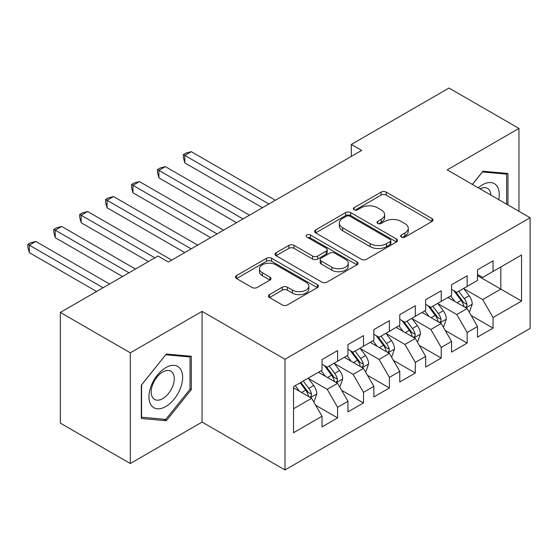 <?xml version="1.0" encoding="UTF-8"?>
<svg xmlns="http://www.w3.org/2000/svg" width="558" height="558" viewBox="0 0 558 558"><rect width="100%" height="100%" fill="white"/><g stroke="black" fill="none" stroke-linecap="round" stroke-linejoin="round"><path stroke-width="0.84" d="M401.397 237.08A2.518 1.451 0 0 0 404.955 237.08L431.983 221.477A3.599 2.079 0 0 0 433.036 220.012A3.599 2.079 0 0 0 431.983 218.541L386.199 192.112A3.599 2.079 0 0 0 381.114 192.112L354.093 207.716A2.518 1.451 0 0 0 353.353 208.741A2.518 1.451 0 0 0 354.093 209.773A2.518 1.451 0 0 0 357.65 209.773L361.152 207.75A11.509 6.647 0 0 1 377.424 207.75L381.24 209.954A11.509 6.647 0 0 1 384.615 214.656A11.509 6.647 0 0 1 381.24 219.35L377.745 221.373A2.518 1.451 0 0 0 377.006 222.398A2.518 1.451 0 0 0 377.745 223.423A2.518 1.451 0 0 0 381.302 223.423L384.804 221.407A11.509 6.647 0 0 1 401.076 221.407L404.892 223.612A11.509 6.647 0 0 1 408.268 228.306A11.509 6.647 0 0 1 404.892 233.007L401.397 235.023A2.518 1.451 0 0 0 400.658 236.055A2.518 1.451 0 0 0 401.397 237.08L401.397 235.023M269.465 294.603A3.599 2.079 0 0 0 268.412 296.075A3.599 2.079 0 0 0 269.465 297.54L282.306 304.954A3.599 2.079 0 0 0 287.391 304.954L317.404 287.628A3.599 2.079 0 0 0 318.458 286.163A3.599 2.079 0 0 0 317.404 284.692L271.627 258.263A3.599 2.079 0 0 0 266.536 258.263L236.529 275.589A3.599 2.079 0 0 0 235.476 277.061A3.599 2.079 0 0 0 236.529 278.526L252.042 287.482A3.599 2.079 0 0 0 257.126 287.482L269.974 280.067A3.599 2.079 0 0 0 271.028 278.602A3.599 2.079 0 0 0 269.974 277.131L262.281 272.688A9.619 5.552 0 0 1 259.463 268.761A9.619 5.552 0 0 1 265.399 263.627A9.619 5.552 0 0 1 275.882 264.834L306.021 282.236A9.619 5.552 0 0 1 308.839 286.163A9.619 5.552 0 0 1 302.903 291.297A9.619 5.552 0 0 1 292.42 290.09L287.391 287.189A3.599 2.079 0 0 0 282.306 287.189L269.465 294.603L269.465 297.54M130.3 352.823L130.3 463.524L202.073 422.085L202.073 311.385L130.3 352.823L60.341 312.431L158.026 256.038L168.39 262.023L361.682 150.423L351.317 144.438L351.317 156.407M202.073 311.385L284.985 359.254L530.1 217.739L530.1 328.439L284.985 469.955L284.985 359.254M518.961 211.308L518.961 128.431L447.188 169.869L530.1 217.739M518.961 128.431L449.002 88.045L351.317 144.438M361.403 259.289A3.599 2.079 0 0 0 366.487 259.289L396.501 241.963A3.599 2.079 0 0 0 397.554 240.498A3.599 2.079 0 0 0 396.501 239.026L350.724 212.598A3.599 2.079 0 0 0 345.632 212.598L315.626 229.924A3.599 2.079 0 0 0 314.572 231.389A3.599 2.079 0 0 0 315.626 232.86L361.403 259.289M307.856 237.624A2.518 1.451 0 0 1 310.408 237.98L310.408 234.988L356.953 261.862A3.599 2.079 0 0 1 358.006 263.327A3.599 2.079 0 0 1 356.953 264.799L326.939 282.125A3.599 2.079 0 0 1 321.854 282.125L276.077 255.697L276.077 252.753A3.599 2.079 0 0 0 275.024 254.225A3.599 2.079 0 0 0 276.077 255.697M276.077 252.753L288.918 245.339A3.599 2.079 0 0 1 294.003 245.339L312.571 256.059A3.599 2.079 0 0 0 317.655 256.059L326.179 251.142A3.599 2.079 0 0 0 327.232 249.67A3.599 2.079 0 0 0 326.179 248.205L306.851 237.045A2.518 1.451 0 0 1 306.112 236.02A2.518 1.451 0 0 1 307.667 234.674A2.518 1.451 0 0 1 310.408 234.988M477.502 275.631L500.819 289.1L500.819 266.954L521.549 254.992L493.049 271.446L493.049 260.823L477.502 269.8L477.502 280.423L467.137 286.407L467.137 275.785L451.589 284.761L451.589 295.377L441.225 301.362L441.225 290.746L425.677 299.716L425.677 310.339L415.312 316.323L415.312 305.7L399.772 314.677L399.772 325.3L389.407 331.285L389.407 320.662L373.86 329.639L373.86 340.261L363.495 346.239L363.495 335.623L347.948 344.593L347.948 355.216L337.583 361.2L337.583 350.577L322.036 359.554L322.036 370.177L293.536 386.631L293.536 432.708L322.036 416.254L311.671 398.3L293.536 387.831M521.549 254.992L521.549 301.062L493.049 317.523L482.684 299.569L463.9 288.723M471.154 315.5L493.049 328.139L493.049 317.523M493.049 328.139L477.502 337.116L477.502 326.5L467.137 332.477L456.772 314.531L437.988 303.685M445.242 330.462L467.137 343.1L467.137 332.477M467.137 343.1L451.589 352.077L451.589 341.454L441.225 347.439L430.86 329.485L412.076 318.639M419.33 345.423L441.225 358.062L441.225 347.439M441.225 358.062L425.677 367.038L425.677 356.416L415.312 362.4L404.955 344.446L386.164 333.6M393.425 360.377L415.312 373.023L415.312 362.4M415.312 373.023L399.772 381.993L399.772 371.377L389.407 377.361L379.042 359.408L360.259 348.562M367.513 375.339L389.407 387.977L389.407 377.361M389.407 387.977L373.86 396.954L373.86 386.331L363.495 392.316L353.13 374.369L334.347 363.523M341.601 390.3L363.495 402.939L363.495 392.316M363.495 402.939L347.948 411.916L347.948 401.293L337.583 407.277L327.218 389.324L308.435 378.477M315.689 405.254L337.583 417.9L337.583 407.277M337.583 417.9L322.036 426.877L322.036 416.254M322.036 364.193L327.218 367.185L337.583 361.2M293.536 408.77L311.671 398.3M347.948 349.231L353.13 352.224L363.495 346.239M327.218 389.324L337.583 383.339L318.409 372.27M347.948 401.293L337.583 383.339M373.86 334.277L379.042 337.269L389.407 331.285M353.13 374.369L363.495 368.385L344.321 357.315M373.86 386.331L363.495 368.385M399.772 319.315L404.955 322.308L415.312 316.323M379.042 359.408L389.407 353.423L370.233 342.354M399.772 371.377L389.407 353.423M425.677 304.354L430.86 307.346L441.225 301.362M404.955 344.446L415.312 338.462L396.138 327.393M425.677 356.416L415.312 338.462M451.589 289.4L456.772 292.385L467.137 286.407M430.86 329.485L441.225 323.507L422.05 312.431M451.589 341.454L441.225 323.507M477.502 274.438L482.684 277.431L493.049 271.446M456.772 314.531L467.137 308.546L447.962 297.477M477.502 326.5L467.137 308.546M60.341 312.431L60.341 423.131L130.3 463.524M202.073 422.085L284.985 469.955M482.684 299.569L500.819 289.1L521.549 301.062M507.947 204.953L507.947 173.475L482.942 171.236L472.361 184.405M191.317 389.617L191.317 356.276L166.312 354.044L141.314 385.146L141.314 418.486L166.312 420.718L191.317 389.617L190.02 388.863M402.402 237.436L404.892 235.999A11.509 6.647 0 0 0 408.268 231.298L408.268 228.306M384.615 214.656L384.615 217.641A11.509 6.647 0 0 1 381.24 222.342L378.749 223.779M431.934 221.505L386.199 195.105A3.599 2.079 0 0 0 381.114 195.105L355.097 210.129M396.452 241.991L350.724 215.59A3.599 2.079 0 0 0 345.632 215.59L315.675 232.888M390.14 241.523A2.518 1.451 0 0 0 390.879 240.498A2.518 1.451 0 0 0 390.14 239.466L349.957 216.267A2.518 1.451 0 0 0 346.399 216.267L342.71 218.394A11.509 6.647 0 0 0 339.341 223.095A11.509 6.647 0 0 0 342.71 227.797L370.177 243.651A11.509 6.647 0 0 0 386.457 243.651L390.14 241.523L390.14 244.516A2.518 1.451 0 0 0 390.879 243.49L390.879 240.498M339.341 223.095L339.341 226.088A11.509 6.647 0 0 0 342.71 230.789L342.71 227.797M390.14 244.516L386.457 246.643A11.509 6.647 0 0 1 370.177 246.643L342.71 230.789M276.126 255.717L288.918 248.331L288.918 245.339M327.232 249.67L327.232 252.662A3.599 2.079 0 0 1 326.179 254.134L317.655 259.051A3.599 2.079 0 0 1 312.571 259.051L294.003 248.331A3.599 2.079 0 0 0 288.918 248.331M310.408 237.98L356.904 264.827M331.836 267.184A9.619 5.552 0 0 0 342.326 268.384A9.619 5.552 0 0 0 348.262 263.257A9.619 5.552 0 0 0 345.444 259.331L334.828 253.199A3.599 2.079 0 0 0 329.736 253.199L321.22 258.117A3.599 2.079 0 0 0 320.166 259.582A3.599 2.079 0 0 0 321.22 261.053L331.836 267.184L331.836 270.177A9.619 5.552 0 0 0 342.326 271.376A9.619 5.552 0 0 0 348.262 266.25L348.262 263.257M320.166 259.582L320.166 262.574A3.599 2.079 0 0 0 321.22 264.046L321.22 261.053M331.836 270.177L321.22 264.046M308.839 286.163L308.839 289.156A9.619 5.552 0 0 1 302.903 294.282A9.619 5.552 0 0 1 292.42 293.083L287.391 290.181A3.599 2.079 0 0 0 282.306 290.181L269.514 297.567M259.463 268.761L259.463 271.753A9.619 5.552 0 0 0 262.281 275.68L262.281 272.688M269.926 280.095L262.281 275.68M317.356 287.656L271.627 261.256A3.599 2.079 0 0 0 266.536 261.256L236.578 278.554M163.675 419.191L166.312 420.718M469.055 311.866L469.676 311.51L472.263 304.026A9.709 5.608 -120 0 0 469.166 295.761L463.663 288.409M454.889 301.473L450.711 295.886M448.751 297.93L448.276 297.295M275.394 200.238L191.268 151.664L184.789 155.403L184.789 162.887L262.441 207.716M465.309 307.486L466.809 306.133L467.025 304.438A9.709 5.608 -120 0 0 464.242 298.6L458.739 291.255M455.6 291.708L462.394 300.783A4.945 2.853 60 0 1 463.293 302.29L467.025 304.438M453.891 290.725L461.138 300.392A9.709 5.608 60 0 1 463.914 306.237L464.11 306.795M184.789 162.887L183.366 157.572L183.366 154.58L268.921 203.977M183.366 154.58L185.954 153.087L191.268 151.664M443.143 326.828L443.763 326.465L446.358 318.988A9.709 5.608 -120 0 0 443.254 310.715L437.751 303.371M428.983 316.435L424.798 310.848M422.838 312.892L422.364 312.257M249.489 215.2L165.356 166.626L158.877 170.364L158.877 177.849L236.529 222.677M439.397 322.447L440.904 321.094L441.113 319.399A9.709 5.608 -120 0 0 438.337 313.561L432.827 306.209M429.688 306.67L436.489 315.744A4.945 2.853 60 0 1 437.388 317.251L441.113 319.399M427.979 305.686L435.226 315.354A9.709 5.608 60 0 1 438.002 321.192L438.197 321.757M158.877 177.849L157.454 172.534L157.454 169.541L243.009 218.938M157.454 169.541L160.041 168.049L165.356 166.626M417.231 341.782L417.858 341.426L420.446 333.942A9.709 5.608 -120 0 0 417.349 325.677L411.839 318.332M403.071 331.396L398.886 325.809M396.933 327.846L396.452 327.211M223.577 230.154L139.444 181.587L132.964 185.326L132.964 192.803L210.624 237.638M413.485 337.409L414.992 336.055L415.201 334.361A9.709 5.608 -120 0 0 412.425 328.516L406.921 321.171M403.776 321.631L410.576 330.706A4.945 2.853 60 0 1 411.476 332.205L415.201 334.361M402.067 320.641L409.314 330.315A9.709 5.608 60 0 1 412.097 336.153L412.292 336.718M132.964 192.803L131.542 187.495L131.542 184.503L217.097 233.9M131.542 184.503L134.136 183.003L139.444 181.587M498.747 199.638A23.82 13.755 120 0 0 497.011 186.135A23.82 13.755 120 0 0 478.276 187.823M490.866 195.091A16.308 9.416 120 0 0 489.345 190.083A16.308 9.416 120 0 0 487.511 188.388A16.308 9.416 120 0 0 480.026 188.827M482.377 171.948L506.65 174.138L506.65 204.2M505.046 173.21L506.65 174.138M472.41 184.433L482.426 171.976M151.211 405.227A23.82 13.755 120 0 0 174.215 399.061A23.82 13.755 120 0 0 180.38 368.936A23.82 13.755 120 0 0 157.377 375.102A23.82 13.755 120 0 0 151.211 405.227M152.746 397.735A16.308 9.416 120 0 0 154.58 399.43A16.308 9.416 120 0 0 169.751 391.821A16.308 9.416 120 0 0 172.715 372.89A16.308 9.416 120 0 0 170.881 371.189A16.308 9.416 120 0 0 155.71 378.798A16.308 9.416 120 0 0 152.746 397.735M165.796 354.776L190.02 356.946L190.02 389.247L165.796 419.386L141.572 417.217L141.572 384.915L165.747 354.749M188.416 356.018L190.02 356.946M391.325 356.743L391.946 356.388L394.534 348.903A9.709 5.608 -120 0 0 391.437 340.638L385.934 333.286M377.159 346.351L372.974 340.771M371.021 342.807L370.54 342.173M197.665 245.115L113.532 196.542L107.059 200.287L107.059 207.764L184.712 252.6M387.573 352.363L389.079 351.01L389.289 349.322A9.709 5.608 -120 0 0 386.513 343.477L381.009 336.132M377.864 336.586L384.664 345.667A4.945 2.853 60 0 1 385.564 347.167L389.289 349.322M376.162 335.602L383.402 345.276A9.709 5.608 60 0 1 386.185 351.115L386.38 351.68M107.059 207.764L105.629 202.456L105.629 199.464L191.185 248.854M105.629 199.464L108.224 197.964L113.532 196.542M365.413 371.705L366.034 371.342L368.622 363.865A9.709 5.608 -120 0 0 365.525 355.592L360.022 348.248M351.247 361.312L347.062 355.725M345.109 357.769L344.635 357.134M171.752 260.077L87.627 211.503L81.147 215.242L81.147 222.726L148.435 261.569M361.668 367.324L363.167 365.971L363.384 364.276A9.709 5.608 -120 0 0 360.601 358.438L355.097 351.087M351.959 351.547L358.752 360.621A4.945 2.853 60 0 1 359.652 362.128L363.384 364.276M350.25 350.564L357.49 360.231A9.709 5.608 60 0 1 360.273 366.076L360.468 366.634M81.147 222.726L79.724 217.411L79.724 214.418L154.915 257.831M79.724 214.418L82.312 212.926L87.627 211.503M339.501 386.666L340.122 386.303L342.71 378.826A9.709 5.608 -120 0 0 339.613 370.554L334.109 363.209M325.342 376.273L321.157 370.686M319.197 372.73L318.723 372.088M135.482 269.054L61.715 226.464L55.235 230.203L55.235 237.68L122.523 276.531M335.756 382.286L337.255 380.933L337.471 379.238A9.709 5.608 -120 0 0 334.688 373.4L329.185 366.048M326.046 366.508L332.847 375.583A4.945 2.853 60 0 1 333.74 377.082L337.471 379.238M324.337 365.518L331.585 375.192A9.709 5.608 60 0 1 334.361 381.03L334.556 381.595M55.235 237.68L53.812 232.372L53.812 229.38L129.003 272.792M53.812 229.38L56.4 227.887L61.715 226.464M313.589 401.62L314.21 401.265L316.805 393.781A9.709 5.608 -120 0 0 313.701 385.515L308.197 378.164M299.43 391.235L295.245 385.648M109.57 284.008L35.803 241.426L29.323 245.164L29.323 252.641L96.611 291.492M309.843 397.247L311.35 395.894L311.559 394.199A9.709 5.608 -120 0 0 308.783 388.354L303.273 381.009M300.846 382.411L306.935 390.544A4.945 2.853 60 0 1 307.835 392.044L311.559 394.199M300.169 382.802L305.672 390.154A9.709 5.608 60 0 1 308.448 395.992L308.651 396.557M29.323 252.641L27.9 247.334L27.9 244.341L103.091 287.754M27.9 244.341L30.488 242.842L35.803 241.426M404.892 235.999L404.892 233.007M377.745 223.423L377.745 221.373M381.24 222.342L381.24 219.35M354.093 209.773L354.093 207.716M381.114 195.105L381.114 192.112M386.199 195.105L386.199 192.112M431.983 221.477L431.983 218.541M315.626 232.86L315.626 229.924M345.632 215.59L345.632 212.598M350.724 215.59L350.724 212.598M396.501 241.963L396.501 239.026M370.177 246.643L370.177 243.651M386.457 246.643L386.457 243.651M294.003 248.331L294.003 245.339M312.571 259.051L312.571 256.059M317.655 259.051L317.655 256.059M326.179 254.134L326.179 251.142M356.953 264.799L356.953 261.862M282.306 290.181L282.306 287.189M287.391 290.181L287.391 287.189M292.42 293.083L292.42 290.09M269.974 280.067L269.974 277.131M236.529 278.526L236.529 275.589M266.536 261.256L266.536 258.263M271.627 261.256L271.627 258.263M317.404 287.628L317.404 284.692M465.916 307.842L472.201 304.215M464.242 298.6L469.166 295.761M457.079 302.736L461.138 300.392M440.011 322.803L446.295 319.176M438.337 313.561L443.254 310.715M431.167 317.697L435.226 315.354M414.099 337.757L420.383 334.13M412.425 328.516L417.349 325.677M405.254 332.659L409.314 330.315M388.187 352.719L394.471 349.092M386.513 343.477L391.437 340.638M379.349 347.613L383.402 345.276M362.275 367.68L368.559 364.053M360.601 358.438L365.525 355.592M353.437 362.574L357.49 360.231M336.369 382.642L342.647 379.015M334.688 373.4L339.613 370.554M327.525 377.536L331.585 375.192M310.457 397.596L316.742 393.969M308.783 388.354L313.701 385.515M301.613 392.497L305.672 390.154"/></g></svg>
